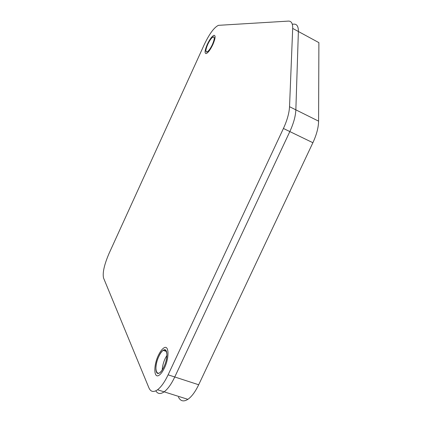 <?xml version="1.0" encoding="UTF-8"?>
<svg xmlns="http://www.w3.org/2000/svg" width="422" height="422" viewBox="0 0 422 422"><rect width="100%" height="100%" fill="white"/><g stroke="black" fill="none" stroke-linecap="round" stroke-linejoin="round"><path stroke-width="0.63" d="M155.813 390.83C157.712 394.021 160.487 394.359 164.142 391.843C160.487 394.359 157.712 394.021 155.813 390.83C157.712 394.021 160.487 394.359 164.142 391.843C167.798 389.105 171.337 384.152 174.761 376.983L289.835 131.569C293.564 123.456 295.569 116.214 295.854 109.841L298.38 31.508C298.444 26.528 296.982 24.07 293.992 24.128L292.288 24.212L293.992 24.128C296.982 24.07 298.444 26.528 298.38 31.508L292.689 28.422C292.794 23.447 291.38 21.01 288.437 21.1L218.432 25.336C214.17 27.351 209.444 33.765 204.259 44.584L109.087 253.374C104.255 264.652 102.404 272.86 103.548 278.008L148.903 387.818C150.675 391.885 153.555 392.534 157.548 389.764C161.167 387 164.685 382.021 168.114 374.826L283.426 128.473C287.16 120.323 289.197 113.064 289.534 106.697L292.689 28.422M162.227 369.915C162.428 366.185 163.409 362.371 165.171 358.478C163.409 362.371 162.428 366.185 162.227 369.915C162.428 366.185 163.409 362.371 165.171 358.478L166.938 355.303M212.393 44.537C210.341 48.788 208.5 51.299 206.864 52.08C205.329 51.996 205.625 49.437 207.745 44.389C209.792 40.137 211.644 37.616 213.305 36.83C214.819 36.909 214.513 39.478 212.393 44.537C207.919 54.522 203.182 54.079 207.745 44.389C212.034 34.678 217.045 34.541 212.393 44.537M163.931 366.823C162.565 369.704 161.151 371.682 159.706 372.768C155.043 376.44 154.605 365.067 158.862 356.379C160.255 353.446 161.689 351.436 163.177 350.36C167.639 346.826 168.288 357.872 163.931 366.823C157.533 380.844 152.495 369.35 158.862 356.379C164.912 342.701 170.499 353.098 163.931 366.823M295.854 109.841C295.569 116.214 293.564 123.456 289.835 131.569L312.887 142.72L289.835 131.569L174.761 376.983L198.683 384.758L174.761 376.983C171.337 384.152 167.798 389.105 164.142 391.843L187.89 399.333L164.142 391.843C167.798 389.105 171.337 384.152 174.761 376.983L289.835 131.569C293.564 123.456 295.569 116.214 295.854 109.841L318.589 121.151C318.483 127.528 316.584 134.718 312.887 142.72L198.683 384.758C195.28 391.827 191.683 396.685 187.89 399.333C183.686 401.971 180.542 401.232 178.453 397.123C180.542 401.232 183.686 401.971 187.89 399.333C191.683 396.685 195.28 391.827 198.683 384.758L312.887 142.72C316.584 134.718 318.483 127.528 318.589 121.151L318.89 42.633L298.38 31.508L295.854 109.841L298.38 31.508L318.89 42.633L318.589 121.151L289.534 106.697M212.873 44.547C210.409 49.648 208.194 52.666 206.237 53.599C204.396 53.504 204.744 50.429 207.292 44.379C209.745 39.267 211.971 36.245 213.965 35.3C215.779 35.401 215.415 38.481 212.873 44.547M164.453 367.91C162.818 371.355 161.13 373.728 159.395 375.026C153.772 379.457 153.276 365.763 158.371 355.371C160.043 351.842 161.774 349.432 163.562 348.139C168.895 343.909 169.697 357.133 164.453 367.91M289.835 131.569L283.426 128.473M174.761 376.983L168.114 374.826M164.142 391.843L157.548 389.764M213.305 36.83L214.149 37.263M163.177 350.36L166.542 351.494"/></g></svg>

